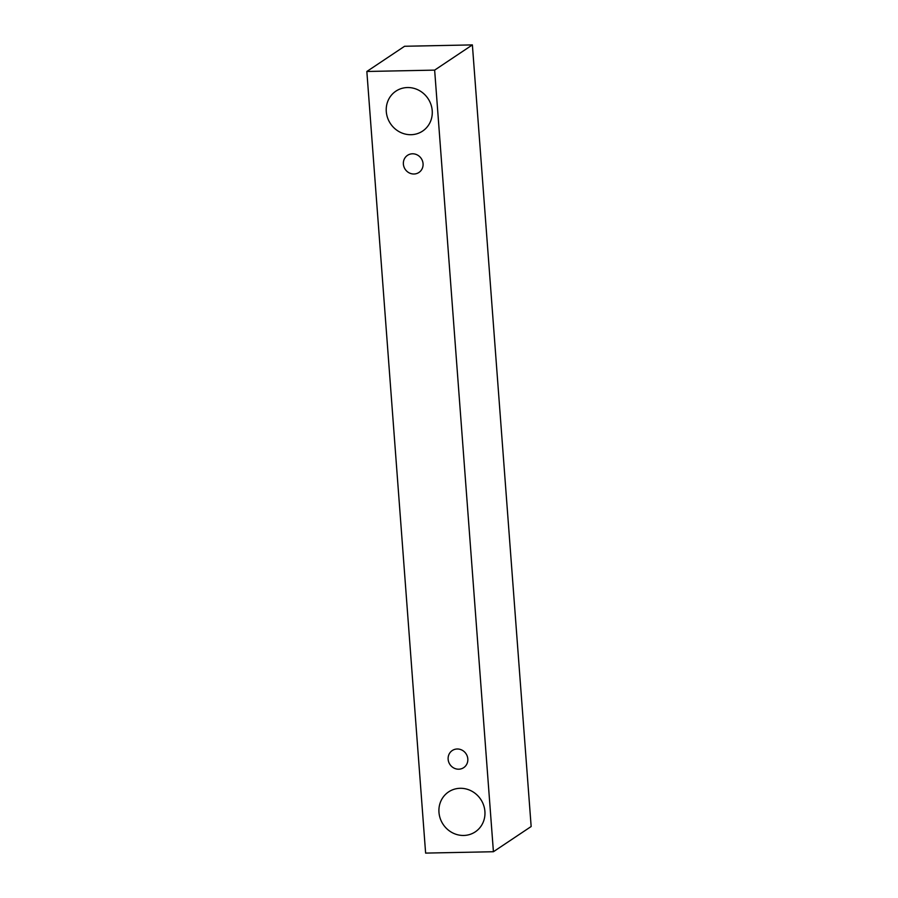 <?xml version="1.0" encoding="UTF-8"?>
<svg xmlns="http://www.w3.org/2000/svg" width="898" height="898" viewBox="0 0 898 898"><rect width="100%" height="100%" fill="white"/><g stroke="black" fill="none" stroke-linecap="round" stroke-linejoin="round"><path stroke-width="1.35" d="M403.382 164.098A10.293 9.676 56.2 0 1 407.501 155.343A10.293 9.676 56.2 0 1 421.263 158.519A10.293 9.676 56.2 0 1 418.939 172.461A10.293 9.676 56.2 0 1 409.039 172.798A10.293 9.676 56.2 0 1 403.382 164.098M531.156 826.519L472.382 44.9L404.583 46.269L366.844 71.481L425.618 853.1L493.417 851.731L531.156 826.519M386.286 111.577A24.021 22.573 56.2 0 1 395.906 91.147A24.021 22.573 56.2 0 1 428.02 98.578A24.021 22.573 56.2 0 1 422.599 131.097A24.021 22.573 56.2 0 1 399.487 131.871A24.021 22.573 56.2 0 1 386.286 111.577M438.976 812.342A24.021 22.573 56.2 0 1 448.596 791.901A24.021 22.573 56.2 0 1 480.711 799.332A24.021 22.573 56.2 0 1 475.289 831.851A24.021 22.573 56.2 0 1 452.177 832.637A24.021 22.573 56.2 0 1 438.976 812.342M448.136 759.293A10.293 9.676 56.2 0 1 452.255 750.537A10.293 9.676 56.2 0 1 466.017 753.725A10.293 9.676 56.2 0 1 463.694 767.655A10.293 9.676 56.2 0 1 453.793 767.992A10.293 9.676 56.2 0 1 448.136 759.293M493.417 851.731L434.643 70.123L366.844 71.481M434.643 70.123L472.382 44.9"/></g></svg>
